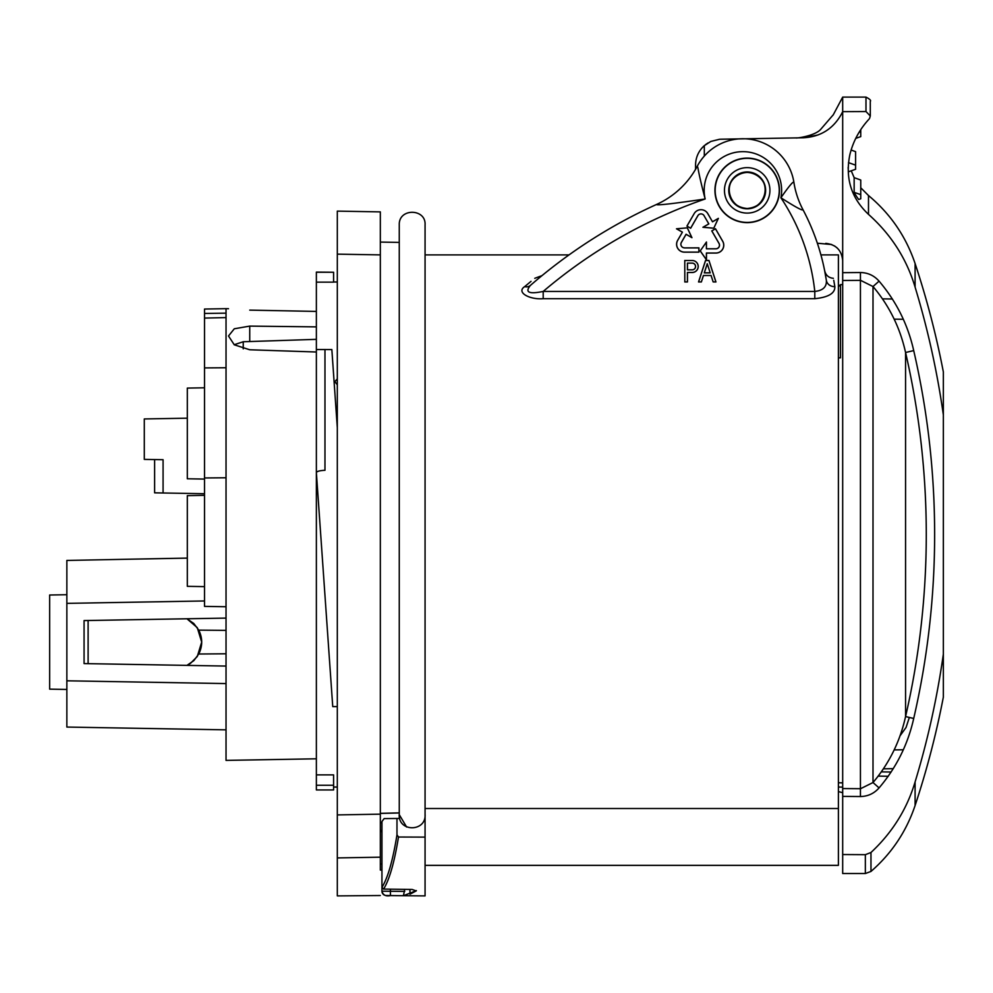 <?xml version="1.0" encoding="UTF-8"?>
<svg xmlns="http://www.w3.org/2000/svg" width="993" height="993" viewBox="0 0 993 993"><rect width="100%" height="100%" fill="white"/><g stroke="black" fill="none" stroke-linecap="round" stroke-linejoin="round"><path stroke-width="1.49" d="M399.26 812.882L380.331 813.341M381.945 870.067L380.331 870.079L380.331 814.161L380.331 822.763L381.945 822.738M335.237 382.168L337.31 384.775M337.31 814.918L380.331 814.161L380.331 211.881L337.31 211.124L337.31 857.927L380.331 857.182M380.331 870.079L380.331 863.984L381.945 863.984M337.31 254.146L380.331 254.891L380.331 254.034M337.31 824.773L337.31 815.774M337.31 832.122L337.31 895.897L380.331 895.525M337.31 236.942L337.31 253.289M380.331 830.334L381.945 830.359M380.331 831.712L381.945 831.724M383.583 889.083C389.405 879.761 394.37 862.408 398.491 837.025L425.066 837.124L425.066 814.086C426.593 832.196 397.783 832.37 399.26 814.198L399.26 818.455L384.142 818.592L381.945 821.534L381.945 887.37L383.583 889.083L412.157 889.467L416.191 890.92L410.01 894.172L409.923 889.443M416.39 890.622L403.431 895.711L425.066 895.897L425.066 837.124M398.491 837.025L396.977 834.815C392.843 860.459 387.829 877.973 381.945 887.37L381.945 891.193A4.307 4.295 0 0 0 386.203 895.5L403.419 895.711L404.747 889.368M324.972 349.548L316.37 349.548L316.37 472.569C316.879 471.34 319.746 470.57 324.972 470.285L324.972 349.548L331.848 349.586M332.742 706.606L337.31 706.606L332.742 706.606L316.37 472.581L332.742 706.606M316.37 472.581L316.37 774.888L333.586 774.888L333.586 789.944L316.37 789.944L316.37 774.888M316.37 272.243L333.586 272.243L316.37 272.107L316.37 349.548M316.37 305.112L316.37 282.149L333.586 282.149L333.586 272.243M316.37 785.264L333.586 785.264M712.515 221.749L718.373 218.361L713.768 228.229L718.274 218.472L712.502 221.811L707.761 213.607A7.845 7.845 0 0 0 694.181 213.607A7.882 7.882 0 0 1 707.798 213.594L712.502 221.811M694.181 213.607L686.982 226.081L690.631 228.191L697.831 215.717A3.624 3.624 0 0 1 704.111 215.717A3.587 3.587 0 0 0 697.868 215.742L690.644 228.253L686.92 226.094L694.181 213.607M713.768 228.229L702.92 227.285L708.791 223.897L703.069 227.248L713.744 228.191M708.791 223.897L704.074 215.742L708.853 223.922M700.264 250.919L706.408 259.694L706.408 253.029L715.879 253.029A7.845 7.845 0 0 0 722.668 241.262L715.469 228.8L711.82 230.897L719.019 243.372A3.624 3.624 0 0 1 715.879 248.821L706.408 248.821L706.408 242.143L700.214 250.919L706.457 242.007L706.408 248.821M706.457 248.771L715.879 248.771A3.587 3.587 0 0 0 718.982 243.397L711.758 230.885L715.494 228.738L722.705 241.237A7.882 7.882 0 0 1 715.879 253.078L706.457 253.078L706.457 259.843L700.214 250.919M682.352 232.163L676.494 228.787L687.342 227.831L676.643 228.812L682.414 232.151L677.685 240.356A7.845 7.845 0 0 0 684.475 252.11L698.873 252.11L698.873 247.902L684.475 247.902L698.923 247.853L698.923 252.16L684.475 252.16A7.882 7.882 0 0 1 677.648 240.331L682.414 232.151M687.342 227.831L691.947 237.699L686.089 234.311L681.372 242.478A3.587 3.587 0 0 0 684.475 247.853A3.624 3.624 0 0 1 681.335 242.453L686.064 234.249L691.848 237.588L687.317 227.881M710.218 272.876L704.273 272.876L707.252 263.716L710.218 272.876L707.252 263.716M707.252 263.865L704.335 272.827L710.156 272.827M715.891 281.925L708.94 260.514L705.564 260.514L698.6 281.925L701.331 281.925L703.429 275.471L711.062 275.471L713.16 281.925L711.062 275.471L703.466 275.52L701.368 281.962L698.538 281.962L705.526 260.464L708.965 260.464L715.953 281.962L713.16 281.925L715.953 281.962M692.195 269.86L687.417 269.86L687.417 263.095L692.195 263.095A3.376 3.376 0 0 1 695.572 266.484A3.376 3.376 0 0 1 692.195 269.86L692.195 269.811A3.339 3.339 0 0 0 695.522 266.484A3.339 3.339 0 0 0 692.195 263.145L687.417 263.095M687.466 263.145L687.466 269.811L692.195 269.811M687.466 272.504L687.466 281.962L684.773 281.962L687.417 281.925L687.417 272.454L692.195 272.454A5.983 5.983 0 0 0 698.166 266.484A5.983 5.983 0 0 0 692.195 260.501A6.02 6.02 0 0 1 698.216 266.484A6.02 6.02 0 0 1 692.195 272.504L687.417 272.454M692.195 260.501L684.822 260.501L692.195 260.501M684.773 260.464L684.822 281.925L684.773 260.464M190.383 663.436L197.284 656.51L201.691 642.099L197.284 627.663L186.969 618.776L193.784 623.492L198.761 630.133C202.671 638.102 202.671 646.058 198.761 654.015L193.784 660.668L186.969 665.384L190.371 663.436M88.116 663.659L88.116 620.501M198.761 654.015L226.032 653.779M198.761 630.133L226.032 630.381M396.977 818.48L396.977 834.815M403.419 895.711L390.435 895.599L390.398 891.292L381.945 891.193L381.945 887.37M406.609 827.02L399.273 814.682M425.066 865.35L838.402 865.35L838.402 254.903L820.913 254.903M425.066 808.513L838.402 808.513M425.066 814.086L425.066 224.79L425.066 254.903L569.026 254.903M399.26 814.198L399.26 224.79C398.702 207.822 426.109 208.456 425.066 224.79M826.027 278.313L826.35 280.311C826.846 286.853 822.998 290.564 814.794 291.433L543.196 291.433C528.984 294.35 524.701 292.364 530.324 285.488A8.602 6.74 48.9 0 1 524.664 286.629C515.901 292.314 529.542 299.849 543.196 298.694L814.794 298.694C828.435 297.292 835.125 293.27 834.852 286.629L833.748 280.299M531.019 281.354L524.664 286.629M802.903 209.535A86.043 86.043 0 0 1 793.916 182.451C793.568 180.714 789.236 185.815 780.908 197.756C795.79 207.289 803.126 211.224 802.903 209.535A223.698 223.698 0 0 1 826.35 280.311A223.698 223.698 0 0 0 802.903 209.535M833.363 278.313C828.696 277.854 825.791 275.309 824.649 270.679L826.35 280.311A8.602 7.609 -8.7 0 0 834.852 286.629M793.916 182.451A51.624 51.624 0 0 0 697.272 166.228C698.526 168.338 697.272 168.947 705.154 198.985A38.715 38.715 0 0 1 742.267 151.656A38.715 38.715 0 0 1 780.908 197.756A210.801 210.801 0 0 1 814.794 291.433L814.794 298.694M530.324 285.488A516.236 516.236 0 0 1 656.671 204.397A86.043 86.043 0 0 0 697.272 166.228A86.043 86.043 0 0 1 656.671 204.397C655.529 205.7 671.69 203.9 705.154 198.985A503.327 503.327 0 0 0 543.196 291.433L543.196 298.694M747.208 208.518C758.205 207.425 764.25 201.368 765.355 190.371C765.702 174.88 745.073 166.327 734.373 177.524C723.165 188.223 731.717 208.865 747.208 208.518C736.198 207.425 730.153 201.368 729.048 190.371C728.701 174.88 749.33 166.327 760.03 177.524C771.238 188.223 762.686 208.865 747.208 208.518M779.244 190.371A32.037 32.037 0 0 0 731.183 162.629A32.037 32.037 0 0 0 731.183 218.112A32.037 32.037 0 0 0 779.244 190.371M542.004 275.62L534.768 278.313M779.468 190.371A32.26 32.26 0 0 1 731.071 218.311A32.26 32.26 0 0 1 731.071 162.43A32.26 32.26 0 0 1 779.468 190.371M707.947 142.967L704.31 145.648L710.839 141.44L719.615 139.256L803.312 137.766C820.317 136.885 832.99 129.053 841.344 114.257L842.685 111.65L865.983 111.539L870.29 115.97L869.558 118.452M331.848 349.548L337.31 427.735M858.697 199.481A55.844 53.548 0 0 1 854.154 192.344L860.757 194.64L860.757 198.774L858.697 199.481M854.154 192.344L854.154 177.648L851.249 170.808M854.154 177.648L860.757 180.043L860.757 194.64M859.293 131.92L860.757 132.441L860.757 136.612L855.755 138.375M860.757 129.624L860.757 132.441M848.469 162.629L855.594 165.136L855.594 151.656L851.138 150.03M855.594 165.136L855.594 169.282L848.469 171.789A55.844 53.883 0 0 1 848.146 167.42M695.559 165.012L695.559 169.319L695.559 165.012C695.708 157.304 698.625 150.849 704.31 145.636L702.287 147.622M803.424 137.766L817.996 134.974M701.294 148.776L702.61 147.274M703.379 146.492L706.308 144.047M704.31 145.636L704.31 156.075M865.35 854.675L865.35 873.53L870.973 871.444C891.64 853.446 906.348 831.476 915.099 805.509A861.254 861.254 0 0 0 943.35 697.123L943.35 654.176A852.168 852.031 -90 0 1 915.099 781.913C906.957 809.158 892.248 832.68 870.973 852.503L865.35 854.675L842.685 854.539L842.685 873.53L842.685 260.576C841.679 250.273 836.044 244.539 825.779 243.372L831.712 244.539L817.363 243.223M842.685 260.576L842.685 97.103L865.983 97.103L865.983 111.539M909.34 717.455L906.063 727.447L899.919 735.987M883.447 768.843L893.29 768.656M894.159 749.901L903.295 749.789M894.159 319.163L903.295 319.262M838.402 286.716L840.475 284.643L840.475 357.828L838.402 357.877M842.685 782.881L838.402 782.732M744.924 138.784L764.387 138.449M720.918 139.206L739.077 138.883M837.074 247.865L834.542 245.941L837.074 247.865M842.685 798.161L842.685 802.22M841.344 114.257C830.421 115.349 830.421 115.349 841.344 114.257M842.685 792.712L838.402 791.57L842.685 792.712M881.374 771.859L891.131 772.02L881.374 771.859M842.685 796.386L860.435 796.535C867.894 796.386 874.113 793.506 879.066 787.908C896.331 767.639 907.875 744.489 913.709 718.473A818.666 818.542 90 0 0 913.709 350.591C907.875 324.562 896.331 301.425 879.066 281.143C874.113 275.545 867.894 272.678 860.435 272.529L842.685 272.678M943.35 654.176L943.35 371.941A861.254 861.254 0 0 0 915.099 263.542C905.964 236.495 890.423 213.818 868.49 195.534L868.49 214.364C891.106 234.534 906.634 258.801 915.099 287.138A852.168 852.031 -90 0 1 943.35 414.875M860.757 187.776L868.49 195.534L868.49 214.364C851.249 198.103 845.031 178.181 849.871 154.623C853.148 141.267 859.541 129.425 869.061 119.086M842.685 280.485L860.583 280.349L873.008 286.53C889.231 305.695 900.08 327.69 905.566 352.503A810.176 810.052 -90 0 1 905.566 716.561C900.08 741.374 889.231 763.356 873.008 782.534L860.583 788.703L842.685 788.566M913.709 350.591L905.566 352.503L905.566 716.561L913.709 718.473L905.566 716.561M243.235 348.853L243.235 341.753L234.149 344.72M226.032 666.067L84.07 663.585L84.07 620.575L226.032 618.093M84.07 663.585L84.07 620.575M316.37 352.006L249.739 349.772L234.286 344.807L228.502 335.982L234.298 328.782L249.739 326.101L316.37 326.883M228.502 308.724L226.032 308.674L226.032 760.39L316.37 758.801M316.37 311.417L249.739 310.126C222.308 308.513 222.308 308.513 249.739 310.126M154.623 459.56L154.623 492.838L163.075 492.987L163.075 459.709L144.295 459.387L144.295 418.947L187.317 418.19M204.521 493.72L163.075 492.987M316.37 339.345L243.235 341.753M187.317 558.091L66.854 560.437L66.854 727.062L226.032 729.843M226.032 308.674L204.521 309.046L204.521 606.388L226.032 606.748M204.521 477.956L226.032 477.77L226.032 527.928M66.854 680.801L226.032 683.581M66.854 603.359L204.521 600.964M66.854 594.72L49.65 595.018L49.65 689.142L66.854 689.44M204.521 387.791L187.317 388.089L187.317 478.775L204.521 479.073M204.521 495.346L187.317 495.644L187.317 586.329L204.521 586.627M226.032 313.155L204.521 313.453M226.032 367.745L204.521 367.906M226.032 317.586L204.521 318.083M404.747 891.416L390.398 891.292L390.398 889.169M765.628 190.371A18.42 18.42 0 0 1 737.985 206.333A18.42 18.42 0 0 1 737.985 174.42A18.42 18.42 0 0 1 765.628 190.371M769.923 190.371A22.727 22.727 0 0 0 735.838 170.684A22.727 22.727 0 0 0 735.838 210.057A22.727 22.727 0 0 0 769.923 190.371M838.402 787.015L842.685 787.151M888.226 776.278L878.246 776.104L888.226 776.278M870.973 871.444L870.973 852.503M860.435 272.529L860.435 796.535M879.066 281.143L873.008 286.53L873.008 782.534L879.066 787.908M915.099 805.509L915.099 781.913M915.099 287.138L915.099 263.542M249.739 341.133L249.739 326.101M380.331 813.416L399.26 812.969M335.175 381.312L337.31 378.867M399.26 242.416L380.331 242.081M337.31 282L333.586 282M337.31 787.052L333.586 787.052M390.435 895.599C385.83 896.567 383 895.103 381.945 891.193M892.422 299.017L882.516 298.843M840.475 284.643L842.685 284.569M833.301 114.741L820.367 129.735C814.285 136.029 795.741 138.511 795.889 137.903M865.983 97.103C869.781 99.052 871.221 100.479 870.29 101.41L870.29 115.97M865.35 873.53L842.685 873.53M833.127 115.076L842.685 97.103"/></g></svg>
